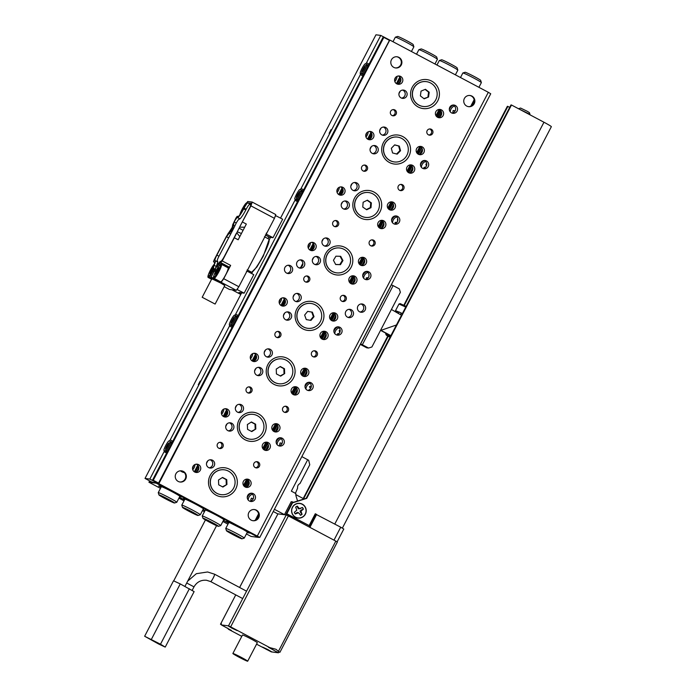 <?xml version="1.0" encoding="UTF-8"?>
<svg xmlns="http://www.w3.org/2000/svg" width="696" height="696" viewBox="0 0 696 696"><rect width="100%" height="100%" fill="white"/><g stroke="black" fill="none" stroke-linecap="round" stroke-linejoin="round"><path stroke-width="1.04" d="M179.42 497.179L184.518 499.885M149.64 480.884L148.935 482.232L156.269 483.181L162.472 486.478L158.644 485.982L161.063 487.261L158.836 486.008L162.281 486.452L181.491 496.439M148.935 482.232L160.489 488.366M178.924 498.145L184.022 500.85M202.458 510.629L204.45 511.69M222.885 521.469L227.984 524.175M246.419 533.954L251.091 536.433L258.425 537.382L250.395 533.127L247.071 532.692M223.425 520.425L228.558 523.07L226.33 521.817L226.983 520.573M202.997 509.585L204.989 510.647M181.221 470.809A5.638 5.568 -82.6 0 1 185.562 477.908A5.638 5.568 -82.6 0 1 179.777 481.971M178.193 481.423A5.638 5.568 -82.6 0 1 181.517 470.844A5.638 5.568 -82.6 0 1 186.093 478.117A5.638 5.568 -82.6 0 1 178.193 481.423M254.197 509.524A5.638 5.568 -82.6 0 1 258.529 516.615A5.638 5.568 -82.6 0 1 252.744 520.686M251.16 520.13A5.638 5.568 -82.6 0 1 254.484 509.55A5.638 5.568 -82.6 0 1 259.069 516.832A5.638 5.568 -82.6 0 1 251.16 520.13M469.739 95.465A5.638 5.568 -82.6 0 1 474.08 102.556A5.638 5.568 -82.6 0 1 468.295 106.627M466.703 106.07A5.638 5.568 -82.6 0 1 470.026 95.491A5.638 5.568 -82.6 0 1 474.611 102.773A5.638 5.568 -82.6 0 1 466.703 106.07M396.772 56.75A5.638 5.568 -82.6 0 1 401.113 63.849A5.638 5.568 -82.6 0 1 395.328 67.912M393.736 67.355A5.638 5.568 -82.6 0 1 397.059 56.785A5.638 5.568 -82.6 0 1 401.644 64.058A5.638 5.568 -82.6 0 1 393.736 67.355M431.337 129.299A3.132 3.097 97.4 0 0 426.944 131.135A3.132 3.097 97.4 0 0 429.493 135.172A3.132 3.097 97.4 0 0 431.337 129.299M428.832 135.015A3.132 3.097 97.4 0 0 429.615 128.951M394.85 109.942A3.132 3.097 97.4 0 0 390.456 111.778A3.132 3.097 97.4 0 0 393.005 115.814A3.132 3.097 97.4 0 0 394.85 109.942M392.344 115.658A3.132 3.097 97.4 0 0 393.127 109.594M402.471 184.753A3.132 3.097 97.4 0 0 398.077 186.589A3.132 3.097 97.4 0 0 400.618 190.626A3.132 3.097 97.4 0 0 402.471 184.753M399.965 190.469A3.132 3.097 97.4 0 0 400.748 184.405M365.983 165.396A3.132 3.097 97.4 0 0 361.589 167.231A3.132 3.097 97.4 0 0 364.139 171.268A3.132 3.097 97.4 0 0 365.983 165.396M363.477 171.112A3.132 3.097 97.4 0 0 364.26 165.048M373.595 240.207A3.132 3.097 97.4 0 0 369.211 242.043A3.132 3.097 97.4 0 0 371.751 246.08A3.132 3.097 97.4 0 0 373.595 240.207M371.099 245.923A3.132 3.097 97.4 0 0 371.881 239.859M337.116 220.85A3.132 3.097 97.4 0 0 332.723 222.685A3.132 3.097 97.4 0 0 335.272 226.731A3.132 3.097 97.4 0 0 337.116 220.85M334.611 226.565A3.132 3.097 97.4 0 0 335.394 220.51M258.129 462.022A3.132 3.097 97.4 0 0 253.735 463.858A3.132 3.097 97.4 0 0 256.285 467.903A3.132 3.097 97.4 0 0 258.129 462.022M255.623 467.738A3.132 3.097 97.4 0 0 256.406 461.683M221.641 442.665A3.132 3.097 97.4 0 0 217.256 444.5A3.132 3.097 97.4 0 0 219.797 448.546A3.132 3.097 97.4 0 0 221.641 442.665M219.136 448.381A3.132 3.097 97.4 0 0 219.927 442.325M286.996 406.568A3.132 3.097 97.4 0 0 282.602 408.404A3.132 3.097 97.4 0 0 285.151 412.45A3.132 3.097 97.4 0 0 286.996 406.568M284.49 412.284A3.132 3.097 97.4 0 0 285.273 406.229M250.508 387.211A3.132 3.097 97.4 0 0 246.123 389.047A3.132 3.097 97.4 0 0 248.663 393.092A3.132 3.097 97.4 0 0 250.508 387.211M248.011 392.927A3.132 3.097 97.4 0 0 248.794 386.872M315.862 351.115A3.132 3.097 97.4 0 0 311.469 352.95A3.132 3.097 97.4 0 0 314.018 356.996A3.132 3.097 97.4 0 0 315.862 351.115M313.357 356.83A3.132 3.097 97.4 0 0 314.148 350.775M279.383 331.757A3.132 3.097 97.4 0 0 274.99 333.593A3.132 3.097 97.4 0 0 277.53 337.638A3.132 3.097 97.4 0 0 279.383 331.757M276.877 337.473A3.132 3.097 97.4 0 0 277.66 331.418M344.729 295.661A3.132 3.097 97.4 0 0 340.344 297.496A3.132 3.097 97.4 0 0 342.884 301.542A3.132 3.097 97.4 0 0 344.729 295.661M342.223 301.377A3.132 3.097 97.4 0 0 343.015 295.322M308.25 276.303A3.132 3.097 97.4 0 0 303.856 278.139A3.132 3.097 97.4 0 0 306.405 282.185A3.132 3.097 97.4 0 0 308.25 276.303M305.744 282.019A3.132 3.097 97.4 0 0 306.527 275.964M363.451 304.413A4.176 4.124 97.4 0 0 357.596 306.858A4.176 4.124 97.4 0 0 360.998 312.252A4.176 4.124 97.4 0 0 363.451 304.413M360.05 312.017A4.176 4.124 97.4 0 0 361.094 303.961M290.484 265.698A4.176 4.124 97.4 0 0 284.629 268.143A4.176 4.124 97.4 0 0 288.022 273.537A4.176 4.124 97.4 0 0 290.484 265.698M287.083 273.302A4.176 4.124 97.4 0 0 288.127 265.254M351.35 309.79A4.176 4.124 97.4 0 0 345.494 312.234A4.176 4.124 97.4 0 0 348.887 317.62A4.176 4.124 97.4 0 0 351.35 309.79M347.948 317.385A4.176 4.124 97.4 0 0 348.992 309.337M302.595 260.33A4.176 4.124 97.4 0 0 296.74 262.775A4.176 4.124 97.4 0 0 300.133 268.169A4.176 4.124 97.4 0 0 302.595 260.33M299.193 267.925A4.176 4.124 97.4 0 0 300.237 259.878M400.644 76.447A4.176 4.124 97.4 0 0 394.789 78.892A4.176 4.124 97.4 0 0 398.182 84.286A4.176 4.124 97.4 0 0 400.644 76.447M397.242 84.051A4.176 4.124 97.4 0 0 398.286 75.994M455.375 105.487A4.176 4.124 97.4 0 0 449.512 107.932A4.176 4.124 97.4 0 0 452.913 113.317A4.176 4.124 97.4 0 0 455.375 105.487M451.965 113.083A4.176 4.124 97.4 0 0 453.009 105.035M371.777 131.901A4.176 4.124 97.4 0 0 365.922 134.345A4.176 4.124 97.4 0 0 369.315 139.739A4.176 4.124 97.4 0 0 371.777 131.901M368.375 139.505A4.176 4.124 97.4 0 0 369.419 131.457M426.5 160.941A4.176 4.124 97.4 0 0 420.645 163.386A4.176 4.124 97.4 0 0 424.047 168.78A4.176 4.124 97.4 0 0 426.5 160.941M423.098 168.536A4.176 4.124 97.4 0 0 424.142 160.489M342.91 187.363A4.176 4.124 97.4 0 0 337.055 189.808A4.176 4.124 97.4 0 0 340.448 195.193A4.176 4.124 97.4 0 0 342.91 187.363M339.509 194.958A4.176 4.124 97.4 0 0 340.553 186.911M397.634 216.395A4.176 4.124 97.4 0 0 391.778 218.84A4.176 4.124 97.4 0 0 395.171 224.234A4.176 4.124 97.4 0 0 397.634 216.395M394.232 223.99A4.176 4.124 97.4 0 0 395.276 215.943M253.3 493.664A4.176 4.124 97.4 0 0 247.445 496.109A4.176 4.124 97.4 0 0 250.838 501.503A4.176 4.124 97.4 0 0 253.3 493.664M249.899 501.268A4.176 4.124 97.4 0 0 250.934 493.212M198.569 464.632A4.176 4.124 97.4 0 0 192.714 467.077A4.176 4.124 97.4 0 0 196.107 472.471A4.176 4.124 97.4 0 0 198.569 464.632M195.167 472.227A4.176 4.124 97.4 0 0 196.211 464.18M282.167 438.21A4.176 4.124 97.4 0 0 276.312 440.655A4.176 4.124 97.4 0 0 279.705 446.049A4.176 4.124 97.4 0 0 282.167 438.21M278.765 445.805A4.176 4.124 97.4 0 0 279.809 437.758M227.435 409.178A4.176 4.124 97.4 0 0 221.58 411.623A4.176 4.124 97.4 0 0 224.973 417.017A4.176 4.124 97.4 0 0 227.435 409.178M224.034 416.774A4.176 4.124 97.4 0 0 225.078 408.726M311.034 382.756A4.176 4.124 97.4 0 0 305.179 385.201A4.176 4.124 97.4 0 0 308.572 390.595A4.176 4.124 97.4 0 0 311.034 382.756M307.632 390.352A4.176 4.124 97.4 0 0 308.676 382.304M256.302 353.725A4.176 4.124 97.4 0 0 250.447 356.169A4.176 4.124 97.4 0 0 253.849 361.555A4.176 4.124 97.4 0 0 256.302 353.725M252.9 361.32A4.176 4.124 97.4 0 0 253.944 353.272M339.9 327.303A4.176 4.124 97.4 0 0 334.045 329.747A4.176 4.124 97.4 0 0 337.438 335.141A4.176 4.124 97.4 0 0 339.9 327.303M336.499 334.898A4.176 4.124 97.4 0 0 337.543 326.85M285.177 298.271A4.176 4.124 97.4 0 0 279.314 300.715A4.176 4.124 97.4 0 0 282.715 306.101A4.176 4.124 97.4 0 0 285.177 298.271M281.776 305.866A4.176 4.124 97.4 0 0 282.811 297.818M314.044 242.817A4.176 4.124 97.4 0 0 308.189 245.262A4.176 4.124 97.4 0 0 311.582 250.647A4.176 4.124 97.4 0 0 314.044 242.817M310.642 250.412A4.176 4.124 97.4 0 0 311.686 242.365M368.767 271.849A4.176 4.124 97.4 0 0 362.912 274.294A4.176 4.124 97.4 0 0 366.305 279.688A4.176 4.124 97.4 0 0 368.767 271.849M365.365 279.444A4.176 4.124 97.4 0 0 366.409 271.397M385.706 127.499A4.176 4.124 97.4 0 0 379.851 129.943A4.176 4.124 97.4 0 0 383.244 135.337A4.176 4.124 97.4 0 0 385.706 127.499M382.304 135.102A4.176 4.124 97.4 0 0 383.348 127.046M422.194 146.856A4.176 4.124 97.4 0 0 416.339 149.301A4.176 4.124 97.4 0 0 419.731 154.695A4.176 4.124 97.4 0 0 422.194 146.856M418.792 154.46A4.176 4.124 97.4 0 0 419.836 146.404M441.438 109.89A4.176 4.124 97.4 0 0 435.583 112.334A4.176 4.124 97.4 0 0 438.976 117.728A4.176 4.124 97.4 0 0 441.438 109.89M441.229 111.334L438.028 117.485A4.176 4.124 97.4 0 0 439.08 109.437M404.95 90.532A4.176 4.124 97.4 0 0 399.095 92.977A4.176 4.124 97.4 0 0 402.497 98.371A4.176 4.124 97.4 0 0 404.95 90.532M401.548 98.127A4.176 4.124 97.4 0 0 402.592 90.08M356.839 182.952A4.176 4.124 97.4 0 0 350.984 185.397A4.176 4.124 97.4 0 0 354.377 190.791A4.176 4.124 97.4 0 0 356.839 182.952M353.438 190.556A4.176 4.124 97.4 0 0 354.481 182.509M393.327 202.31A4.176 4.124 97.4 0 0 387.472 204.755A4.176 4.124 97.4 0 0 390.865 210.149A4.176 4.124 97.4 0 0 393.327 202.31M389.925 209.914A4.176 4.124 97.4 0 0 390.969 201.857M412.571 165.344A4.176 4.124 97.4 0 0 406.716 167.788A4.176 4.124 97.4 0 0 410.109 173.182A4.176 4.124 97.4 0 0 412.571 165.344M409.17 172.939A4.176 4.124 97.4 0 0 410.214 164.891M376.084 145.986A4.176 4.124 97.4 0 0 370.228 148.431A4.176 4.124 97.4 0 0 373.621 153.825A4.176 4.124 97.4 0 0 376.084 145.986M372.682 153.581A4.176 4.124 97.4 0 0 373.726 145.534M327.973 238.406A4.176 4.124 97.4 0 0 322.118 240.851A4.176 4.124 97.4 0 0 325.51 246.245A4.176 4.124 97.4 0 0 327.973 238.406M324.571 246.01A4.176 4.124 97.4 0 0 325.615 237.962M364.46 257.764A4.176 4.124 97.4 0 0 358.605 260.208A4.176 4.124 97.4 0 0 361.998 265.602A4.176 4.124 97.4 0 0 364.46 257.764M361.059 265.367A4.176 4.124 97.4 0 0 362.103 257.311M383.705 220.797A4.176 4.124 97.4 0 0 377.85 223.242A4.176 4.124 97.4 0 0 381.243 228.636A4.176 4.124 97.4 0 0 383.705 220.797M380.303 228.392A4.176 4.124 97.4 0 0 381.347 220.345M347.217 201.44A4.176 4.124 97.4 0 0 341.362 203.885A4.176 4.124 97.4 0 0 344.755 209.279A4.176 4.124 97.4 0 0 347.217 201.44M343.815 209.035A4.176 4.124 97.4 0 0 344.859 200.987M212.506 460.23A4.176 4.124 97.4 0 0 206.651 462.675A4.176 4.124 97.4 0 0 210.044 468.06A4.176 4.124 97.4 0 0 212.506 460.23M209.105 467.825A4.176 4.124 97.4 0 0 210.14 459.778M248.985 479.587A4.176 4.124 97.4 0 0 243.13 482.032A4.176 4.124 97.4 0 0 246.523 487.418A4.176 4.124 97.4 0 0 248.985 479.587M245.584 487.183A4.176 4.124 97.4 0 0 246.628 479.135M268.23 442.613A4.176 4.124 97.4 0 0 262.375 445.057A4.176 4.124 97.4 0 0 265.768 450.451A4.176 4.124 97.4 0 0 268.23 442.613M264.828 450.216A4.176 4.124 97.4 0 0 265.872 442.16M231.751 423.255A4.176 4.124 97.4 0 0 225.895 425.7A4.176 4.124 97.4 0 0 229.288 431.094A4.176 4.124 97.4 0 0 231.751 423.255M228.349 430.859A4.176 4.124 97.4 0 0 229.393 422.803M241.373 404.776A4.176 4.124 97.4 0 0 235.518 407.221A4.176 4.124 97.4 0 0 238.911 412.606A4.176 4.124 97.4 0 0 241.373 404.776M237.971 412.371A4.176 4.124 97.4 0 0 239.015 404.324M277.852 424.134A4.176 4.124 97.4 0 0 271.997 426.578A4.176 4.124 97.4 0 0 275.39 431.964A4.176 4.124 97.4 0 0 277.852 424.134M274.45 431.729A4.176 4.124 97.4 0 0 275.494 423.681M297.096 387.159A4.176 4.124 97.4 0 0 291.241 389.603A4.176 4.124 97.4 0 0 294.643 394.997A4.176 4.124 97.4 0 0 297.096 387.159M293.695 394.762A4.176 4.124 97.4 0 0 294.739 386.706M260.617 367.801A4.176 4.124 97.4 0 0 254.762 370.246A4.176 4.124 97.4 0 0 258.155 375.64A4.176 4.124 97.4 0 0 260.617 367.801M257.215 375.405A4.176 4.124 97.4 0 0 258.26 367.349M270.239 349.322A4.176 4.124 97.4 0 0 264.384 351.767A4.176 4.124 97.4 0 0 267.777 357.152A4.176 4.124 97.4 0 0 270.239 349.322M266.838 356.918A4.176 4.124 97.4 0 0 267.882 348.87M306.719 368.68A4.176 4.124 97.4 0 0 300.863 371.125A4.176 4.124 97.4 0 0 304.265 376.51A4.176 4.124 97.4 0 0 306.719 368.68M303.317 376.275A4.176 4.124 97.4 0 0 304.361 368.228M325.972 331.705A4.176 4.124 97.4 0 0 320.116 334.15A4.176 4.124 97.4 0 0 323.51 339.544A4.176 4.124 97.4 0 0 325.972 331.705M322.57 339.3A4.176 4.124 97.4 0 0 323.605 331.252M289.484 312.347A4.176 4.124 97.4 0 0 283.629 314.792A4.176 4.124 97.4 0 0 287.022 320.186A4.176 4.124 97.4 0 0 289.484 312.347M286.082 319.951A4.176 4.124 97.4 0 0 287.126 311.895M299.106 293.869A4.176 4.124 97.4 0 0 293.251 296.313A4.176 4.124 97.4 0 0 296.644 301.699A4.176 4.124 97.4 0 0 299.106 293.869M295.704 301.464A4.176 4.124 97.4 0 0 296.748 293.416M335.594 313.217A4.176 4.124 97.4 0 0 329.739 315.662A4.176 4.124 97.4 0 0 333.132 321.056A4.176 4.124 97.4 0 0 335.594 313.217M332.192 320.821A4.176 4.124 97.4 0 0 333.227 312.774M354.838 276.251A4.176 4.124 97.4 0 0 348.983 278.696A4.176 4.124 97.4 0 0 352.376 284.09A4.176 4.124 97.4 0 0 354.838 276.251M351.436 283.846A4.176 4.124 97.4 0 0 352.481 275.799M318.35 256.894A4.176 4.124 97.4 0 0 312.495 259.338A4.176 4.124 97.4 0 0 315.888 264.732A4.176 4.124 97.4 0 0 318.35 256.894M314.949 264.489A4.176 4.124 97.4 0 0 315.993 256.441M229.654 469.322A14.607 14.433 97.4 0 0 210.149 475.49A14.607 14.433 97.4 0 0 216.178 495.204A14.607 14.433 97.4 0 0 235.683 489.036A14.607 14.433 97.4 0 0 229.654 469.322M258.52 413.868A14.607 14.433 97.4 0 0 239.015 420.036A14.607 14.433 97.4 0 0 245.044 439.75A14.607 14.433 97.4 0 0 264.55 433.582A14.607 14.433 97.4 0 0 258.52 413.868M287.387 358.414A14.607 14.433 97.4 0 0 267.882 364.582A14.607 14.433 97.4 0 0 273.911 384.296A14.607 14.433 97.4 0 0 293.416 378.128A14.607 14.433 97.4 0 0 287.387 358.414M316.254 302.96A14.607 14.433 97.4 0 0 296.748 309.128A14.607 14.433 97.4 0 0 302.786 328.843A14.607 14.433 97.4 0 0 322.291 322.674A14.607 14.433 97.4 0 0 316.254 302.96M345.12 247.506A14.607 14.433 97.4 0 0 325.615 253.675A14.607 14.433 97.4 0 0 331.653 273.389A14.607 14.433 97.4 0 0 351.158 267.22A14.607 14.433 97.4 0 0 345.12 247.506M373.987 192.053A14.607 14.433 97.4 0 0 354.481 198.221A14.607 14.433 97.4 0 0 360.519 217.935A14.607 14.433 97.4 0 0 380.025 211.767A14.607 14.433 97.4 0 0 373.987 192.053M402.853 136.599A14.607 14.433 97.4 0 0 383.348 142.767A14.607 14.433 97.4 0 0 389.386 162.481A14.607 14.433 97.4 0 0 408.891 156.313A14.607 14.433 97.4 0 0 402.853 136.599M431.72 81.145A14.607 14.433 97.4 0 0 412.215 87.313A14.607 14.433 97.4 0 0 418.252 107.027A14.607 14.433 97.4 0 0 437.758 100.859A14.607 14.433 97.4 0 0 431.72 81.145M158.862 483.668L156.948 483.415L258.381 537.234L259.782 537.416L158.862 483.668L389.803 40.029L158.671 483.642L151.763 482.015L145.02 478.439L241.634 292.833M257.372 535.929L488.314 92.298L389.803 40.029M488.314 92.298L490.723 93.777L259.782 537.416M423.125 106.471A12.519 12.371 -82.6 0 1 414.877 86.417A12.519 12.371 -82.6 0 1 426.344 81.632M415.007 86.434A12.519 12.371 -82.6 0 1 436.235 89.253A12.519 12.371 -82.6 0 1 423.185 106.479A12.519 12.371 -82.6 0 1 415.007 86.434M424.16 98.832L428.562 96.996L429.206 92.22L425.439 89.279L421.028 91.124L420.393 95.9L424.16 98.832M423.864 98.606L428.562 96.996M427.927 96.909L428.571 92.133L425.091 89.427M428.571 92.133L429.206 92.22M394.258 161.924A12.519 12.371 -82.6 0 1 392.535 137.434A12.519 12.371 -82.6 0 1 397.477 137.086M392.666 137.451A12.519 12.371 -82.6 0 1 408.274 148.622A12.519 12.371 -82.6 0 1 394.319 161.933A12.519 12.371 -82.6 0 1 392.666 137.451M392.579 152.946L397.19 154.155L400.539 150.719L399.278 146.082L394.675 144.872L391.326 148.309L392.579 152.946M396.616 154.007L399.895 150.641L398.643 145.995L394.606 144.933M398.643 145.995L399.278 146.082M399.895 150.641L400.539 150.719M365.391 217.378A12.519 12.371 -82.6 0 1 356.726 197.899A12.519 12.371 -82.6 0 1 368.61 192.54M377.267 212.019A12.519 12.371 -82.6 0 1 365.452 217.387A12.519 12.371 -82.6 0 1 356.857 197.916A12.519 12.371 -82.6 0 1 368.671 192.548A12.519 12.371 -82.6 0 1 377.267 212.019M367.427 200.161L363.138 202.258L362.764 207.06L366.696 209.774L370.994 207.678L371.36 202.875L367.427 200.161M366.357 209.54L370.35 207.599L370.724 202.797L367.131 200.309M370.724 202.797L371.36 202.875M370.35 207.599L370.994 207.678M336.525 272.832A12.519 12.371 -82.6 0 1 325.693 260.078A12.519 12.371 -82.6 0 1 339.744 247.994M325.824 260.095A12.519 12.371 -82.6 0 1 339.805 248.002A12.519 12.371 -82.6 0 1 350.566 260.748A12.519 12.371 -82.6 0 1 336.586 272.841A12.519 12.371 -82.6 0 1 325.824 260.095M340.457 264.654L342.954 260.548L340.692 256.311L335.933 256.189L333.436 260.295L335.69 264.532L340.457 264.654L339.813 264.576L342.319 260.469L342.954 260.548M335.655 264.463L339.813 264.576M342.319 260.469L340.092 256.302M307.649 328.286A12.519 12.371 -82.6 0 1 297.001 313.774A12.519 12.371 -82.6 0 1 310.868 303.447M297.131 313.792A12.519 12.371 -82.6 0 1 310.938 303.456A12.519 12.371 -82.6 0 1 321.526 317.959A12.519 12.371 -82.6 0 1 307.719 328.295A12.519 12.371 -82.6 0 1 297.131 313.792M310.973 320.395L314.018 316.68L312.374 312.165L307.675 311.364L304.63 315.07L306.284 319.595L310.973 320.395M310.355 320.29L313.383 316.593L314.018 316.68M313.383 316.593L311.738 312.078L307.658 311.382M311.738 312.078L312.374 312.165M278.783 383.74A12.519 12.371 -82.6 0 1 269.387 365.504A12.519 12.371 -82.6 0 1 282.002 358.91M269.517 365.522A12.519 12.371 -82.6 0 1 282.071 358.91A12.519 12.371 -82.6 0 1 291.406 377.136A12.519 12.371 -82.6 0 1 278.852 383.748A12.519 12.371 -82.6 0 1 269.517 365.522M280.645 376.144L284.673 373.569L284.49 368.75L280.279 366.514L276.242 369.098L276.425 373.909L280.645 376.144M280.218 375.927L284.673 373.569M284.038 373.482L283.855 368.671L280.062 366.653M283.855 368.671L284.49 368.75M249.916 439.193A12.519 12.371 -82.6 0 1 240.52 420.958A12.519 12.371 -82.6 0 1 253.135 414.364M240.642 420.976A12.519 12.371 -82.6 0 1 253.196 414.372A12.519 12.371 -82.6 0 1 262.54 432.59A12.519 12.371 -82.6 0 1 249.986 439.202A12.519 12.371 -82.6 0 1 240.642 420.976M251.769 431.598L255.806 429.023L255.623 424.203L251.413 421.967L247.376 424.551L247.559 429.362L251.769 431.598M251.352 431.381L255.806 429.023M255.171 428.936L254.988 424.125L251.195 422.115M254.988 424.125L255.623 424.203M221.05 494.647A12.519 12.371 -82.6 0 1 211.654 476.421A12.519 12.371 -82.6 0 1 224.269 469.817M211.775 476.429A12.519 12.371 -82.6 0 1 224.33 469.826A12.519 12.371 -82.6 0 1 233.665 488.044A12.519 12.371 -82.6 0 1 221.111 494.656A12.519 12.371 -82.6 0 1 211.775 476.429M222.903 487.052L226.94 484.477L226.757 479.657L222.537 477.43L218.509 480.005L218.692 484.816L222.903 487.052M222.485 486.835L226.94 484.477M226.296 484.39L226.113 479.579L222.32 477.569M226.113 479.579L226.757 479.657M221.624 414.268A9.179 9.074 97.4 0 0 223.921 409.03M221.398 412.676A9.179 9.074 97.4 0 0 222.433 410.101M180.403 470.809A9.179 9.074 97.4 0 0 184.397 472.627M192.757 469.722A9.179 9.074 97.4 0 0 195.054 464.484M192.522 468.13A9.179 9.074 97.4 0 0 193.566 465.554M250.49 358.814A9.179 9.074 97.4 0 0 252.787 353.577M250.264 357.222A9.179 9.074 97.4 0 0 251.3 354.647M279.357 303.36A9.179 9.074 97.4 0 0 281.654 298.123M279.131 301.768A9.179 9.074 97.4 0 0 280.175 299.193M308.224 247.906A9.179 9.074 97.4 0 0 310.52 242.669M307.997 246.314A9.179 9.074 97.4 0 0 309.041 243.739M337.09 192.453A9.179 9.074 97.4 0 0 339.387 187.215M336.864 190.861A9.179 9.074 97.4 0 0 337.908 188.285M365.957 136.999A9.179 9.074 97.4 0 0 368.262 131.761M365.731 135.407A9.179 9.074 97.4 0 0 366.775 132.832M394.832 81.545A9.179 9.074 97.4 0 0 397.129 76.299M394.597 79.944A9.179 9.074 97.4 0 0 395.641 77.378M174.4 503.008A8.761 0.47 -152.5 0 0 174.496 503.008A8.761 0.47 -152.5 0 0 167.727 498.928A8.761 0.47 -152.5 0 0 159.079 494.882A8.761 0.47 -152.5 0 0 158.966 494.926A8.761 0.47 -152.5 0 0 166.17 499.171A8.761 0.47 -152.5 0 0 174.4 503.008M158.966 494.926L158.253 492.681A10.431 0.557 27.5 0 1 158.253 492.646A10.431 0.557 27.5 0 1 158.392 492.629A10.431 0.557 27.5 0 1 168.441 497.318A10.431 0.557 27.5 0 1 176.767 502.286A10.431 0.557 27.5 0 1 176.74 502.303L174.496 503.008M158.253 492.646L161.333 486.73A10.431 0.557 27.5 0 1 161.472 486.713A10.431 0.557 27.5 0 1 171.085 491.176A10.431 0.557 27.5 0 1 179.829 496.3A10.431 0.557 27.5 0 1 179.846 496.37L176.767 502.286M395.38 37.166L397.625 36.462A8.761 0.47 27.5 0 1 397.72 36.453A8.761 0.47 27.5 0 1 405.951 40.29A8.761 0.47 27.5 0 1 413.154 44.544L413.868 46.789A10.431 0.557 -152.5 0 0 413.868 46.789A10.431 0.557 -152.5 0 0 405.29 41.725A10.431 0.557 -152.5 0 0 395.493 37.158A10.431 0.557 -152.5 0 0 395.38 37.166A10.431 0.557 -152.5 0 0 395.354 37.184L392.988 41.725M167.249 499.258L162.69 496.84L170.572 501.024L167.379 499.006M400.496 78.022L397.373 84.033M371.629 133.475L368.506 139.487M342.763 188.938L339.639 194.941M313.896 244.392L310.773 250.395M285.029 299.845L281.897 305.849M256.163 355.299L253.031 361.302M227.296 410.753L224.164 416.756M198.421 466.207L195.298 472.21M182.43 496.935L179.829 496.3M194.323 471.784L197.742 465.224M223.198 416.33L226.609 409.761M252.065 360.876L255.484 354.308M280.932 305.422L284.351 298.854M300.689 267.455L302.856 263.305M309.798 249.968L313.217 243.4M338.665 194.515L342.084 187.946M367.531 139.061L370.951 132.492M396.398 83.607L399.817 77.038M180.203 496.483L179.646 496.744M182.343 497.101L181.439 496.544M166.901 498.754L166.675 499.189M421.585 161.776A9.179 9.074 97.4 0 0 421.01 162.551M450.451 106.314A9.179 9.074 97.4 0 0 449.886 107.097M392.718 217.23A9.179 9.074 97.4 0 0 392.144 218.005M363.851 272.684A9.179 9.074 97.4 0 0 363.277 273.458M334.985 328.138A9.179 9.074 97.4 0 0 334.411 328.912M306.118 383.592A9.179 9.074 97.4 0 0 305.544 384.366M277.252 439.046A9.179 9.074 97.4 0 0 276.677 439.82M248.385 494.499A9.179 9.074 97.4 0 0 247.811 495.274M462.883 72.976L465.128 72.271A8.761 0.47 27.5 0 1 465.215 72.262A8.761 0.47 27.5 0 1 473.445 76.099A8.761 0.47 27.5 0 1 480.649 80.353L481.362 82.598A10.431 0.557 -152.5 0 0 481.362 82.598A10.431 0.557 -152.5 0 0 472.793 77.534A10.431 0.557 -152.5 0 0 462.988 72.967A10.431 0.557 -152.5 0 0 462.883 72.976A10.431 0.557 -152.5 0 0 462.849 72.993L460.491 77.534M241.904 538.817A8.761 0.47 -152.5 0 0 241.99 538.817A8.761 0.47 -152.5 0 0 235.222 534.745A8.761 0.47 -152.5 0 0 226.574 530.691A8.761 0.47 -152.5 0 0 226.461 530.735A8.761 0.47 -152.5 0 0 233.665 534.989A8.761 0.47 -152.5 0 0 241.904 538.817M225.887 528.438A10.431 0.557 27.5 0 1 235.935 533.127A10.431 0.557 27.5 0 1 244.261 538.095A10.431 0.557 27.5 0 1 244.235 538.112L247.341 532.179A10.431 0.557 -152.5 0 0 240.111 527.794A10.431 0.557 -152.5 0 0 229.602 522.705A10.431 0.557 -152.5 0 0 228.967 522.522A10.431 0.557 -152.5 0 0 228.827 522.539L225.748 528.455A10.431 0.557 27.5 0 1 225.887 528.438M247.15 532.553L249.838 532.91L248.933 532.353L228.636 522.113L228.906 521.591M441.699 112.822L439.507 117.032M422.455 149.797L420.262 154.007M412.832 168.275L410.64 172.486M393.588 205.25L391.396 209.461M383.966 223.738L381.773 227.94M364.713 260.704L362.529 264.915M355.09 279.192L352.907 283.394M335.846 316.158L333.662 320.369M326.224 334.645L324.04 338.848M306.98 371.612L304.787 375.823M297.357 390.099L295.165 394.301M278.113 427.066L275.921 431.276M268.491 445.553L266.298 449.764M249.246 482.519L247.054 486.73M474.237 101.851L472.54 105.105M258.686 515.91L256.998 519.164M255.206 520.312L258.608 513.77M470.748 106.253L474.15 99.711M440.516 110.377L437.088 116.963M248.063 480.066L244.635 486.661M227.931 521.078L227.47 521.965L226.33 521.817M245.575 487.183L248.776 481.032M229.602 522.705L228.636 522.113M227.47 521.965L228.81 522.592M226.461 530.735L225.748 528.49A10.431 0.557 27.5 0 1 225.748 528.455M232.925 534.337L238.284 536.86L232.925 534.337M234.395 534.563L234.169 534.998M418.914 49.651L421.158 48.946A8.761 0.47 27.5 0 1 421.254 48.938A8.761 0.47 27.5 0 1 429.484 52.774A8.761 0.47 27.5 0 1 436.688 57.028L437.401 59.273A10.431 0.557 -152.5 0 0 437.401 59.273A10.431 0.557 -152.5 0 0 428.823 54.21A10.431 0.557 -152.5 0 0 419.027 49.642A10.431 0.557 -152.5 0 0 418.914 49.651A10.431 0.557 -152.5 0 0 418.888 49.668L416.521 54.21M439.35 60.491L441.595 59.786A8.761 0.47 27.5 0 1 441.682 59.778A8.761 0.47 27.5 0 1 449.921 63.614A8.761 0.47 27.5 0 1 457.124 67.869L457.829 70.113A10.431 0.557 -152.5 0 0 457.829 70.113A10.431 0.557 -152.5 0 0 449.259 65.05A10.431 0.557 -152.5 0 0 439.454 60.482A10.431 0.557 -152.5 0 0 439.35 60.491A10.431 0.557 -152.5 0 0 439.324 60.508L436.957 65.05M182.613 507.367A8.761 0.47 -152.5 0 0 182.5 507.41A8.761 0.47 -152.5 0 0 189.704 511.664A8.761 0.47 -152.5 0 0 197.934 515.492A8.761 0.47 -152.5 0 0 198.029 515.492A8.761 0.47 -152.5 0 0 191.261 511.421A8.761 0.47 -152.5 0 0 182.613 507.367M182.5 507.41L181.786 505.165A10.431 0.557 27.5 0 1 181.786 505.131A10.431 0.557 27.5 0 1 181.926 505.113A10.431 0.557 27.5 0 1 191.974 509.803A10.431 0.557 27.5 0 1 200.3 514.77A10.431 0.557 27.5 0 1 200.274 514.788L198.029 515.492M203.041 518.207A8.761 0.47 -152.5 0 0 202.928 518.25A8.761 0.47 -152.5 0 0 210.131 522.496A8.761 0.47 -152.5 0 0 218.37 526.333A8.761 0.47 -152.5 0 0 218.457 526.333A8.761 0.47 -152.5 0 0 211.688 522.252A8.761 0.47 -152.5 0 0 203.041 518.207M202.928 518.25L202.223 516.006A10.431 0.557 27.5 0 1 202.223 515.971A10.431 0.557 27.5 0 1 202.353 515.953A10.431 0.557 27.5 0 1 212.402 520.643A10.431 0.557 27.5 0 1 220.728 525.611A10.431 0.557 27.5 0 1 220.702 525.628L223.808 519.695A10.431 0.557 -152.5 0 0 223.755 519.581A10.431 0.557 -152.5 0 0 214.838 514.396A10.431 0.557 -152.5 0 0 205.433 510.038A10.431 0.557 -152.5 0 0 205.303 510.055L202.223 515.971M223.755 519.581L225.539 519.808L187.598 499.676L185.815 499.45A10.431 0.557 -152.5 0 0 185.006 499.197A10.431 0.557 -152.5 0 0 184.866 499.215L181.786 505.131M203.084 509.428L205.076 510.481M200.3 514.77L203.38 508.854A10.431 0.557 -152.5 0 0 196.342 504.574A10.431 0.557 -152.5 0 0 185.815 499.45M184.814 499.319L183.77 499.18L184.64 499.65M185.597 498.614L185.754 499.423M400.931 79.736L399.017 83.416M198.856 467.921L196.942 471.601M440.072 109.985L436.636 116.589M420.828 146.96L417.391 153.555M411.205 165.439L407.769 172.042M391.961 202.414L388.525 209.009M382.339 220.902L378.902 227.496M363.095 257.868L359.658 264.463M353.472 276.356L350.036 282.95M334.228 313.322L330.791 319.916M324.606 331.809L321.169 338.404M305.361 368.776L301.925 375.37M295.73 387.263L292.303 393.858M276.486 424.229L273.058 430.824M266.864 442.717L263.436 449.312M247.619 479.683L244.183 486.287M243.478 485.356L246.697 479.161M262.723 448.389L265.95 442.195M272.345 429.902L275.572 423.707M291.589 392.935L294.817 386.741M301.211 374.448L304.439 368.254M320.456 337.473L323.683 331.287M330.078 318.994L333.306 312.8M349.322 282.019L352.55 275.825M358.945 263.54L362.172 257.346M378.189 226.565L381.417 220.371M387.811 208.087L391.039 201.892M407.064 171.112L410.283 164.917M416.686 152.633L419.905 146.438M435.931 115.658L439.15 109.463M400.27 91.132L398.939 93.69M381.025 128.107L379.694 130.657M371.403 146.586L370.072 149.144M352.159 183.561L350.827 186.119M342.536 202.04L341.205 204.598M323.292 239.015L321.961 241.573M313.67 257.494L312.339 260.052M294.425 294.469L293.094 297.027M284.803 312.948L283.472 315.505M265.559 349.923L264.228 352.481M255.937 368.41L254.605 370.959M236.692 405.376L235.361 407.934M227.061 423.864L225.73 426.422M207.817 460.83L206.486 463.388M184.919 499.197L184.423 497.997M183.77 499.18L183.448 497.518M191 511.769L186.224 509.324L194.106 513.509L191.096 511.586M210.192 521.957L214.751 524.375L210.192 521.957M190.434 511.238L190.208 511.673M210.862 522.078L210.636 522.513M226.444 415.642L227.67 413.285M255.31 360.189L256.537 357.822M284.177 304.735L285.412 302.368M313.052 249.281L314.279 246.915M341.919 193.819L343.145 191.461M370.785 138.365L372.012 136.007M224.912 416.582L227.566 411.475M253.779 361.128L256.441 356.021M282.646 305.666L285.308 300.568M311.512 250.212L314.174 245.114M340.379 194.758L343.041 189.66M369.254 139.304L371.908 134.197M264.419 450.025L267.751 443.622M274.041 431.546L277.373 425.143M293.286 394.571L296.618 388.168M302.908 376.084L306.24 369.689M322.152 339.117L325.484 332.714M331.775 320.63L335.107 314.235M351.019 283.663L354.351 277.26M360.641 265.176L363.973 258.781M379.885 228.21L383.218 221.806M389.508 209.722L392.84 203.319M408.761 172.756L412.093 166.353M418.383 154.268L421.715 147.865M265.846 449.964L268.404 445.057M275.468 431.485L278.026 426.57M294.712 394.51L297.27 389.603M304.335 376.031L306.892 371.116M323.579 339.056L326.137 334.15M333.201 320.569L335.759 315.662M352.446 283.603L355.004 278.696M362.068 265.115L364.626 260.208M381.321 228.149L383.87 223.242M390.943 209.661L393.492 204.755M410.188 172.695L412.737 167.788M419.81 154.208L422.359 149.301M263.645 449.503L267.09 442.891M273.267 431.024L276.712 424.412M292.511 394.049L295.957 387.437M302.134 375.57L305.579 368.95M321.378 338.595L324.823 331.983M331 320.116L334.445 313.496M350.245 283.142L353.69 276.53M359.867 264.663L363.312 258.042M379.111 227.688L382.556 221.076M388.733 209.2L392.179 202.588M407.986 172.234L411.423 165.622M417.609 153.746L420.61 147.369M247.532 495.839A7.934 7.839 -82.6 0 1 250.021 493.429M253.248 498.745L251.36 498.145L250.725 500.128L251.874 500.494M253.135 498.78L252.587 499.824M251.352 498.153L252.935 498.719M276.408 440.385A7.934 7.839 -82.6 0 1 278.887 437.975M282.071 443.395L280.088 442.908L279.592 444.935L280.549 445.17M282.002 443.413L281.462 444.361M280.088 442.917L281.715 443.352M305.274 384.931A7.934 7.839 -82.6 0 1 307.754 382.522M311.312 385.88L309.424 386.785L310.581 388.577M311.112 385.671L311.321 386.123M310.921 387.985L310.416 388.325M449.607 107.662A7.934 7.839 -82.6 0 1 452.087 105.244M453.148 110.481L455.219 110.812L453.148 110.481L452.826 112.543L453.427 112.639M454.801 110.751L454.662 111.647M334.141 329.478A7.934 7.839 -82.6 0 1 336.62 327.059M339.265 333.367L337.334 333.923L337.534 334.645M340.161 330.296L339.187 330.574L339.752 332.61M363.007 274.024A7.934 7.839 -82.6 0 1 365.487 271.605M368.358 277.608L366.244 277.869L366.4 279.192M369.028 274.79L368.81 276.712M367.923 277.66L367.975 278.104M391.874 218.57A7.934 7.839 -82.6 0 1 394.354 216.151M397.225 222.163L395.111 222.433L395.267 223.738M397.894 219.344L397.433 219.397L397.668 221.276M396.781 222.215L396.842 222.659M420.741 163.116A7.934 7.839 -82.6 0 1 423.22 160.698M425.917 166.953L423.934 167.475L424.142 168.284M426.77 163.925L425.865 164.169L426.378 166.196M396.511 311.678L399.078 311.982L402.358 313.591M518.894 108.585L520.582 108.054L527.455 111.395L529.456 112.674L529.987 114.361L518.746 108.854M295.469 517.293A7.421 7.334 97.4 0 0 305.379 514.161A7.421 7.334 97.4 0 0 302.316 504.148A7.421 7.334 97.4 0 0 292.407 507.28A7.421 7.334 97.4 0 0 295.469 517.293M286.83 513.761L309.128 525.584L286.317 513.692L286.83 513.761L292.511 502.851L306.727 498.362L511.49 105.009L543.959 122.235A10.057 0.539 27.5 0 1 551.354 126.681L342.38 528.107M316.523 514.414L315.288 513.752L309.128 525.584M509.724 107.341L507.375 106.297L403.828 305.213M387.776 336.038L303.195 498.527M507.889 106.366L404.263 305.431M388.211 336.264L303.621 498.754M511.49 105.009L510.977 104.939L306.205 498.293L291.998 502.79L286.317 513.692M309.381 527.09L316.01 514.344L315.201 513.918L340.727 527.203L343.789 529.047L337.125 541.853M306.205 498.293L306.727 498.362M291.998 502.79L292.511 502.851M302.264 507.549A4.715 4.663 -82.6 0 1 303.195 509.141L299.993 511.082L301.907 514.205A4.715 4.663 -82.6 0 1 300.341 515.153M299.471 513.665L300.42 515.292A4.837 4.785 97.4 0 0 302.073 514.3L300.924 511.247L303.386 509.124A4.837 4.785 97.4 0 0 302.412 507.462L299.393 508.628L297.305 506.149A4.837 4.785 97.4 0 0 295.661 507.132L296.809 510.185L294.338 512.308A4.837 4.785 97.4 0 0 295.313 513.97L298.332 512.804L299.471 513.665L297.836 512.369L295.322 513.865A4.715 4.663 -82.6 0 1 294.391 512.273M292.685 514.422A7.264 7.178 -82.6 0 1 295.217 504.478A7.264 7.178 -82.6 0 1 305.048 507.01A7.264 7.178 -82.6 0 1 302.508 516.963A7.264 7.178 -82.6 0 1 292.685 514.422M295.696 507.193A4.715 4.663 -82.6 0 1 297.262 506.262L297.305 506.149M297.262 506.262L297.697 507.871L298.253 507.767M297.697 507.871L298.723 508.907L299.393 508.628M298.723 508.907L300.811 508.428M297.836 512.369L298.332 512.804M296.452 512.743L296.922 513.004M301.246 509.872L301.786 510.09M299.993 511.082L300.924 511.247M300.524 512.7L301.124 512.674M295.374 493.473L297.601 488.131C297.375 486.017 298.175 484.486 299.993 483.537L309.764 464.763L308.676 460.291L301.838 456.62M297.566 501.024L296.113 496.274A7.099 7.012 -82.6 0 1 295.826 493.534L291.337 491.15L307.693 459.725M277.887 513.952L273.267 511.508M292.477 501.86L291.198 501.694L284.464 514.64L285.743 514.805L292.477 501.86L293.39 502.347M284.464 514.64L274.415 509.298M316.645 514.431L309.911 527.368L333.993 540.148L340.727 527.203M295.809 494.612L304.048 498.98M263.566 647.558L270.692 651.265M267.882 649.551L271.605 651.787L266.333 649.351L262.618 647.115L267.882 649.551M271.597 651.76L262.636 647.097M231.925 628.175L237.188 630.611L228.201 625.93L231.925 628.175M228.227 625.922L237.188 630.585M236.249 630.097L229.132 626.417M227.644 628.105L228.471 629.28L231.42 630.437L221.398 624.93L228.505 625.852L286.239 514.936L277.956 513.865L239.624 587.502M279.061 652.082L278.409 652.796L268.412 647.245L276.007 649.29L278.409 651.378L335.811 541.114L288.388 515.945L230.646 626.861L228.505 625.852M279.914 652.309L337.351 542.036L279.914 652.309L278.409 651.378M241.555 657.511A8.352 0.444 -152.5 0 0 232.873 653.492A8.352 0.444 -152.5 0 0 239.006 657.181A8.352 0.444 -152.5 0 0 247.689 661.2A8.352 0.444 -152.5 0 0 241.555 657.511M247.689 661.2L257.311 642.712A8.352 0.444 -152.5 0 0 251.178 639.024A8.352 0.444 -152.5 0 0 242.495 635.004L232.873 653.492M228.471 629.28L241.799 636.353M256.546 644.174L271.301 651.874L278.409 652.796M271.336 648.446L230.646 626.861M230.768 627.183L234.935 629.402L230.768 627.183M286.239 514.936L288.388 515.945M335.811 541.114L337.351 542.036M222.059 625.06L220.475 624.242L235.753 594.897L220.554 624.138L221.293 623.555L221.398 624.93M231.568 627.775L234.839 629.349M230.576 627.157L231.655 627.783M268.151 649.942L264.871 648.324L268.264 649.916M264.985 648.341L266.072 648.959M265.976 648.95L269.256 650.525M390.665 336.055L386.898 335.568A2.088 2.062 -82.6 0 1 385.889 334.341L388.751 334.715M388.499 335.724L390.265 336.82M391.291 284.777L393.136 285.604L362.338 344.755L360.502 343.928M380.695 330.069L381.495 330.174L380.834 329.8L400.374 292.276L399.339 288.892L393.136 285.604M380.834 329.8L371.89 346.991L368.541 348.043L362.338 344.755M390.047 337.238L386.898 335.568M385.462 332.966L385.889 334.341M388.742 335.803L390.386 336.586M360.267 344.372L366.757 347.817L368.541 348.043M360.624 343.946L391.422 284.795M390.882 335.637L380.625 330.2M380.547 330.356L390.795 335.803M391.422 309.468L401.488 315.262M396.424 324.988L381.495 330.174M396.92 311.704L395.511 310.668L398.686 311.93M215.055 304.039L202.188 297.279L215.055 304.039M202.188 297.279L211.819 278.791L220.98 283.159L224.773 285.534L215.151 304.022M247.167 269.883L251.386 272.119A18.679 2.697 -62.1 0 0 251.821 272.127A18.679 2.697 -62.1 0 0 262.992 255.989A18.679 2.697 -62.1 0 0 269.143 239.485A18.679 2.697 -62.1 0 0 268.891 239.12L264.41 236.744M251.821 272.127L256.894 266.977L263.288 256.18L269.143 239.485M214.438 279.618L213.402 279.122M245.801 209.975L243.713 208.87A10.014 1.444 117.9 0 1 237.571 217.544L239.972 218.814M243.713 208.87L244.105 208.13A6.055 0.87 117.9 0 1 247.82 202.884L251.03 203.302A6.055 0.87 117.9 0 1 251.082 203.319A6.055 0.87 117.9 0 1 249.168 208.783L240.355 225.713L250.925 205.859L252.213 202.075L247.689 201.492L243.522 208.844A8.761 1.262 117.9 0 1 238.145 216.43L237.188 216.308L235.909 218.118L232.708 224.721L232.255 227.322L226.235 236.692L214.159 259.895L213.498 261.774L214.542 261.922M232.708 224.721L234.204 221.876A6.055 0.87 117.9 0 1 237.44 217.526L237.571 217.544M218.17 267.064L216.839 266.359L214.934 269.369L216.978 265.681C218.805 262.818 220.04 261.365 220.693 261.331L220.815 261.348C221.554 261.087 222.79 259.338 224.53 256.102L235.726 234.595M240.607 225.234L242.286 221.998M214.594 261.966L214.472 261.905C214.925 262.07 214.638 263.419 213.611 265.933L213.011 269.639L209.348 277.739L212.341 278.618L210.958 277.956L211.123 277.06L214.42 270.727L215.351 272.075M215.986 267.168L215.02 268.917M215.029 278.861L214.49 279.627L212.68 278.243L213.15 278.992M211.662 279.087L209.365 277.748L213.637 269.509L213.568 266.855L212.802 268.308M224.19 286.656L229.48 289.466L236.301 290.345L221.154 282.315L219.049 282.045L219.588 281.28M215.02 269.308L210.523 278.183L209.348 277.739M236.249 223.059L234.204 221.876L233.412 225.469L234.926 225.782L235.831 223.842A5.429 0.783 -62.1 0 1 239.154 219.144L239.285 219.162A10.64 1.54 117.9 0 0 245.819 209.948L246.201 209.209A5.429 0.783 -62.1 0 1 249.533 204.502L250.96 204.694M217.648 261.287L217.274 261.096A5.429 0.783 -62.1 0 1 218.988 256.189L233.717 228.262L232.838 227.627L233.412 225.469M233.717 228.262L234.926 225.782M231.942 231.672L230.976 231.194L232.838 227.627M230.585 234.126L229.515 232.951L230.976 231.194M228.549 237.832L226.461 236.718L229.515 232.951M217.691 261.948L215.02 260.591C214.638 260.191 215.255 258.364 216.882 255.11L228.392 233.012M215.151 260.608C215.673 260.8 215.342 262.366 214.142 265.315L216.239 266.429M214.142 265.315L213.568 266.855M213.663 268.439L214.925 269.248M213.637 269.509L214.507 270.466M213.602 272.258L213.046 271.014M252.213 202.075L275.746 214.559L274.459 218.344L250.925 205.859M242.512 222.033L246.34 224.06L238.162 239.772L234.335 237.745L222.25 260.939L230.646 265.394L223.72 278.704L238.859 286.735L274.459 218.344M234.335 237.745L241.025 224.33M239.702 227.166L244.705 227.2M234.108 237.71L236.77 232.795L239.798 236.631M216.839 266.359L222.25 260.939M223.72 278.704L221.154 282.315M220.971 262.749L229.367 267.203L230.646 265.394M229.367 267.203L227.609 267.577M238.859 286.735L236.301 290.345M266.768 233.125L266.324 233.073M241.434 233.491L237.38 231.864M239.276 228.236L243.069 230.35M214.42 270.727L214.934 269.369L216.465 269.918M214.803 269.865L216.056 270.674M217.274 261.096A5.429 0.783 -62.1 0 0 217.317 261.104L217.439 261.122A10.849 1.566 117.9 0 1 217.526 261.148A10.849 1.566 117.9 0 1 215.795 267.447M267.716 238.502A16.695 2.41 117.9 0 1 269.517 237.249L273.023 237.701L282.646 219.223L275.425 215.508M273.023 237.701L266.09 234.03L266.577 233.108M274.85 217.204L275.712 215.542M236.936 289.449L244.157 293.164L238.928 292.485L241.19 293.686M237.223 289.484L238.093 287.822M246.393 271.858L246.845 270.996L253.779 274.676L244.157 293.164M231.977 289.788L240.79 294.46M249.925 272.632A16.695 2.41 117.9 0 1 250.168 271.475M200.204 381.008L198.264 384.697L200.204 381.008M331.07 129.613L329.13 133.31L331.07 129.613M302.882 190.913L300.324 189.564L301.098 188.477L303.647 189.834L302.447 190.861A5.429 0.783 -62.1 0 0 301.82 191.313M297.392 199.665A5.429 0.783 -62.1 0 0 297.314 200.231M300.324 189.564L299.898 189.503A5.429 0.783 -62.1 0 0 296.635 194.071A5.429 0.783 -62.1 0 0 294.852 199.108A5.429 0.783 -62.1 0 0 294.887 199.117L297.879 200.526L297.488 201.666L294.939 200.309L295.33 199.178L297.888 200.535M237.449 316.61L234.891 315.262L235.666 314.174L238.215 315.532L237.014 316.558A5.429 0.783 -62.1 0 0 236.388 317.011M231.959 325.363A5.429 0.783 -62.1 0 0 231.881 325.919M234.891 315.262L234.456 315.201A5.429 0.783 -62.1 0 0 231.194 319.769A5.429 0.783 -62.1 0 0 229.419 324.806A5.429 0.783 -62.1 0 0 229.454 324.815L229.506 326.006L170.233 439.872L172.782 441.229L232.055 327.364L229.506 326.006M368.315 65.224L365.757 63.867L366.531 62.779L369.08 64.136L367.88 65.163A5.429 0.783 -62.1 0 0 367.253 65.615M362.825 73.967A5.429 0.783 -62.1 0 0 362.746 74.533M365.757 63.867L365.33 63.806A5.429 0.783 -62.1 0 0 362.068 68.382A5.429 0.783 -62.1 0 0 360.284 73.411A5.429 0.783 -62.1 0 0 360.328 73.419L360.371 74.611L301.098 188.477M172.782 441.229L171.581 442.256A5.429 0.783 -62.1 0 0 170.955 442.708M166.527 451.06A5.429 0.783 -62.1 0 0 166.44 451.617M172.016 442.308L169.024 440.899A5.429 0.783 -62.1 0 0 165.761 445.466A5.429 0.783 -62.1 0 0 163.978 450.495A5.429 0.783 -62.1 0 0 164.021 450.512L167.023 451.922L166.622 453.053L164.073 451.704L164.465 450.573L167.023 451.922M235.666 314.174L294.939 200.309M366.531 62.779L380.773 35.426L375.962 34.8L280.54 218.1M269.239 239.807L270.5 237.38M251.674 273.554L252.544 271.884M145.02 478.439L149.831 479.057L164.073 451.704M169.459 440.959L170.233 439.872M389.116 40.194L383.827 37.384L153.268 480.283L158.558 483.085L389.612 40.011L380.773 35.426M158.558 483.085L158.671 483.642L149.831 479.057M303.647 189.834L362.921 75.968L360.371 74.611M238.215 315.532L297.488 201.666M229.906 324.884L232.455 326.233L232.055 327.364M152.381 480.414L166.622 453.053M153.268 480.283L152.65 480.449L383.592 36.81L383.827 37.384M369.08 64.136L383.322 36.775M360.772 73.489L363.321 74.837L362.921 75.968M366.496 65.407L367.61 65.72A4.802 0.696 117.9 0 1 365.661 70.905A4.802 0.696 117.9 0 1 363.112 74.202L362.225 73.445A4.55 0.661 117.9 0 0 364.643 70.331A4.55 0.661 117.9 0 0 366.496 65.407C364.704 65.615 365.765 65.015 363.364 68.321A3.341 0.479 117.9 0 1 365.165 66.12A3.341 0.479 117.9 0 1 363.747 69.652A3.341 0.479 117.9 0 1 361.946 71.888A3.341 0.479 117.9 0 1 363.364 68.356C361.572 71.575 361.198 73.28 362.225 73.445M363.904 68.043L362.981 69.156L363.616 69.765M363.886 68.043L364.321 67.869M363.129 70.044L364.13 68.852L365.009 66.642L364.112 67.756M362.903 69.922L363.077 69.478M363.704 69.6L362.981 69.156M363.347 69.348L364.034 68.121M170.189 442.499L171.312 442.813A4.802 0.696 117.9 0 1 171.381 443.308A4.802 0.696 117.9 0 1 169.18 448.302A4.802 0.696 117.9 0 1 166.814 451.286L165.926 450.538A4.55 0.661 117.9 0 0 168.171 447.728A4.55 0.661 117.9 0 0 170.268 442.969A4.55 0.661 117.9 0 0 170.189 442.499L168.449 443.291L165.509 449.068L165.926 450.538M167.24 446.997L166.709 446.719L165.909 448.024L166.762 447.223L166.64 447.963L168.145 444.892M166.709 446.719L167.475 446.501M168.014 445.101L167.867 444.222L166.944 446.223M167.588 445.892L167.066 445.527M167.431 445.718L167.858 445.014M222.302 280.375A7.934 1.148 -62.1 0 0 226.652 272.806A7.934 1.148 -62.1 0 0 228.088 267.829L221.519 264.35A7.934 1.148 117.9 0 1 220.084 269.326A7.934 1.148 117.9 0 1 215.734 276.895A7.934 1.148 117.9 0 1 214.081 278.356L220.649 281.845A7.934 1.148 -62.1 0 0 222.302 280.375M216.995 272.171A3.611 0.522 -62.1 0 0 218.553 268.995A3.611 0.522 -62.1 0 0 218.744 268.43A3.611 0.522 -62.1 0 0 218.631 267.795A3.611 0.522 -62.1 0 0 217.143 269.77A3.611 0.522 -62.1 0 0 215.586 272.936A3.611 0.522 -62.1 0 0 215.516 274.137A3.611 0.522 -62.1 0 0 215.908 273.772A3.611 0.522 -62.1 0 0 216.995 272.171M218.553 268.995L218.631 267.795L217.143 269.77L215.586 272.936L215.516 274.137L216.091 273.545M216.273 273.302L215.586 272.936M218.022 270.231L217.143 269.77M244.975 206.059A3.611 0.522 -62.1 0 0 244.122 206.86A3.611 0.522 -62.1 0 0 242.365 209.905A3.611 0.522 -62.1 0 0 241.529 212.289A3.611 0.522 -62.1 0 0 241.538 212.367M245.035 206.207L242.365 209.905L241.59 212.271M242.826 210.149L242.365 209.905M301.055 191.104L302.177 191.417A4.802 0.696 117.9 0 1 299.854 197.246A4.802 0.696 117.9 0 1 297.679 199.9L296.792 199.143A4.55 0.661 117.9 0 0 298.862 196.637A4.55 0.661 117.9 0 0 301.055 191.104C298.88 191.931 301.185 189.704 298.201 193.54C296.47 196.255 296 198.125 296.792 199.143M298.819 193.766L298.584 193.053L297.775 194.428L298.297 195.272M297.914 195.915L299.524 192.575L298.749 193.392M297.697 195.802L296.687 197.377L297.74 194.976M298.471 194.932L297.775 194.428M298.14 194.619L298.68 193.688M235.622 316.802L236.744 317.115A4.802 0.696 117.9 0 1 234.126 323.431A4.802 0.696 117.9 0 1 232.246 325.598L231.359 324.841A4.55 0.661 117.9 0 0 233.151 322.796A4.55 0.661 117.9 0 0 235.622 316.802C234.978 316.271 234.1 316.967 232.986 318.881C230.915 322.274 230.376 324.266 231.359 324.841M233.23 319.229L233.325 318.49L232.525 319.786L232.899 320.769M232.42 321.709L234.021 318.498L234.152 317.776L233.351 319.064M232.186 321.578L231.22 323.014L232.386 320.499M233.038 320.143L232.525 319.786M232.89 319.977L233.299 319.307M213.185 267.046A3.611 0.522 -62.1 0 0 212.193 268.108A3.611 0.522 -62.1 0 0 210.453 271.24A3.611 0.522 -62.1 0 0 209.783 273.38A3.611 0.522 -62.1 0 0 210.357 273.058A3.611 0.522 -62.1 0 0 210.853 272.397A3.611 0.522 -62.1 0 0 212.593 269.265A3.611 0.522 -62.1 0 0 212.819 268.752M213.263 267.116L210.453 271.24L209.783 273.38L210.853 272.397M212.793 268.421L212.193 268.108M211.306 271.692L210.453 271.24M158.523 643.948L165.161 647.08L160.498 644.209L144.646 636.248L158.523 643.948M165.248 647.062L194.114 591.609L180.247 583.909L173.522 580.795L144.646 636.248M247.254 497.657A7.708 7.612 -82.6 0 1 251.143 493.299M248.194 500.032A6.473 6.394 -82.6 0 1 252.413 494.186M276.121 442.204A7.708 7.612 -82.6 0 1 280.01 437.845M277.06 444.579A6.473 6.394 -82.6 0 1 281.28 438.732M305.927 389.116A6.473 6.394 -82.6 0 1 310.146 383.279M304.996 386.75A7.708 7.612 -82.6 0 1 308.885 382.391M449.329 109.481A7.708 7.612 -82.6 0 1 453.218 105.122M450.268 111.847A6.473 6.394 -82.6 0 1 454.479 106.009M334.793 333.662A6.473 6.394 -82.6 0 1 339.013 327.825M333.863 331.296A7.708 7.612 -82.6 0 1 337.751 326.937M362.729 275.842A7.708 7.612 -82.6 0 1 366.618 271.483M363.66 278.209A6.473 6.394 -82.6 0 1 367.88 272.371M391.596 220.388A7.708 7.612 -82.6 0 1 395.485 216.03M392.527 222.755A6.473 6.394 -82.6 0 1 396.746 216.917M420.462 164.935A7.708 7.612 -82.6 0 1 424.351 160.576M421.402 167.301A6.473 6.394 -82.6 0 1 425.613 161.463M401.218 312.991L400.374 314.618M396.529 311.651L396.224 312.234M398.321 313.435L399.078 311.982M543.959 122.235L334.785 524.053M405.751 307.066L398.973 304.013L395.511 310.668M400.731 304.187L406.116 306.37L400.183 303.613L398.973 304.013M244.105 208.13L246.184 209.235M239.929 218.849L237.44 217.526M250.995 204.572L247.82 202.884M219.049 282.045L214.49 279.627M209.6 277.626L210.523 278.183M218.97 256.224L216.882 255.11M211.123 277.06L219.562 281.323M220.014 262.627L228.41 267.073M214.69 262.401L213.515 261.783L214.69 262.409M269.517 237.249L265.315 235.022M302.447 190.861L299.898 189.503M237.014 316.558L234.456 315.201M367.88 65.163L365.33 63.806M171.581 442.256L169.024 440.899M165.648 448.702A3.341 0.479 117.9 0 1 167.492 444.7A3.341 0.479 117.9 0 1 168.858 443.483A3.341 0.479 117.9 0 1 167.014 447.485A3.341 0.479 117.9 0 1 165.648 448.702M215.221 275.921A7.099 1.027 -62.1 0 0 219.98 267.099A7.099 1.027 -62.1 0 0 218.918 266.011A7.099 1.027 -62.1 0 0 214.159 274.833A7.099 1.027 -62.1 0 0 215.221 275.921M246.584 202.971A7.099 1.027 -62.1 0 0 246.219 203.093A7.099 1.027 -62.1 0 0 242.573 208.409A7.099 1.027 -62.1 0 0 239.868 214.838M298.184 193.601A3.341 0.479 117.9 0 1 299.741 191.957A3.341 0.479 117.9 0 1 298.062 195.802A3.341 0.479 117.9 0 1 296.505 197.446A3.341 0.479 117.9 0 1 298.184 193.601M298.036 195.724L297.531 195.454M232.96 318.959A3.341 0.479 117.9 0 1 234.291 317.811A3.341 0.479 117.9 0 1 232.42 321.839A3.341 0.479 117.9 0 1 231.089 322.979A3.341 0.479 117.9 0 1 232.96 318.959M232.681 321.282L232.16 321.004M209.2 277.321A7.934 1.148 117.9 0 1 208.539 277.643C207.826 277.582 207.73 276.721 208.269 275.059L210.61 269.778L214.272 264.184M214.238 264.289A7.099 1.027 -62.1 0 0 208.339 274.92A7.099 1.027 -62.1 0 0 209.157 275.851A7.099 1.027 -62.1 0 0 213.019 269.587M193.949 586.867L194.001 586.858C196.846 582.013 201.014 579.812 206.503 580.255L210.636 581.569A4.176 0.6 -62.1 0 0 210.636 581.569A4.176 0.6 -62.1 0 0 210.671 581.578A4.176 0.6 -62.1 0 0 213.176 578.063A4.176 0.6 -62.1 0 0 214.551 574.191A4.176 0.6 -62.1 0 0 214.516 574.183M192.2 590.321L194.001 586.858L186.719 583.004M180.247 583.909L151.38 639.372M189.364 588.755L160.498 644.209M413.868 46.815L411.432 51.504M481.362 82.624L478.926 87.313M241.99 538.817L244.235 538.112M218.457 526.333L220.702 525.628M437.401 59.299L434.957 63.988M457.829 70.139L455.393 74.829M396.207 312.217L396.502 311.651M239.607 587.485L277.93 513.865M236.301 233.395L235.257 235.405M210.871 278.67L211.871 279.279M363.321 74.837L360.763 73.48M232.455 326.233L229.898 324.875M221.519 264.35C219.719 264.689 221.78 263.123 218.979 265.898C214.342 272.884 212.132 279.383 214.081 278.356M246.793 202.614L243.417 206.886L239.798 214.925M208.539 277.643L211.575 279.253M184.945 586.406L216.569 525.663M173.748 580.821L205.442 519.929M187.685 581.151L196.333 573.695L207.582 571.973L214.551 574.191L246.558 591.174M210.636 581.569L242.704 598.577"/></g></svg>
